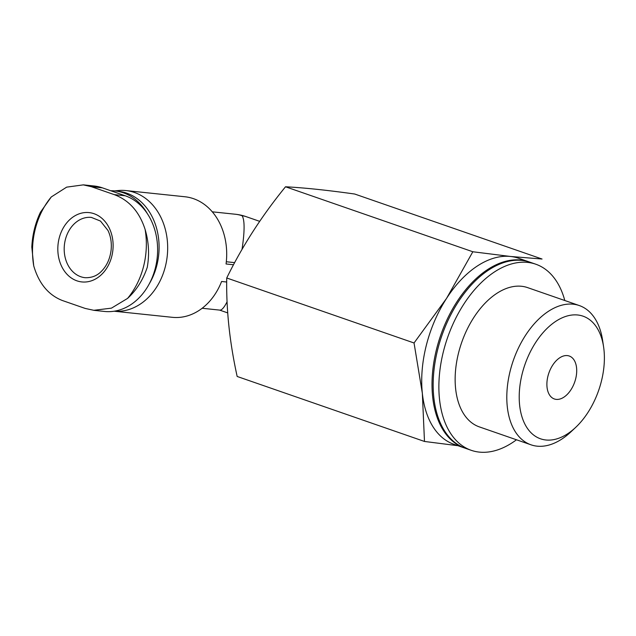 <?xml version="1.0" encoding="UTF-8"?>
<svg xmlns="http://www.w3.org/2000/svg" width="636" height="636" viewBox="0 0 636 636"><rect width="100%" height="100%" fill="white"/><g stroke="black" fill="none" stroke-linecap="round" stroke-linejoin="round"><path stroke-width="0.95" d="M93.818 310.328L104.566 311.457A59.092 46.738 -84 0 0 156.456 262.899A59.092 46.738 -84 0 0 125.236 195.777L102.372 187.843A59.092 46.738 -84 0 0 94.033 185.982L83.284 184.853M51.293 196.945L40.442 212.233C35.298 223.085 32.42 234.692 31.808 247.046L33.724 265.864C38.876 283.481 48.416 295.032 62.336 300.502L85.2 308.436L93.818 310.304L111.451 308.142L127.558 298.419C136.446 290.262 143.013 279.896 147.258 267.311C149.508 254.464 148.792 241.863 145.127 229.501C139.443 211.82 129.14 200.197 114.21 194.616L91.346 186.69L83.284 184.877L66.645 187.143L51.293 196.945A71.741 56.739 -84 0 0 33.724 265.864M103.994 271.914A34.853 27.563 -84 0 0 100.52 217.194A34.853 27.563 -84 0 0 59.172 238.142A34.853 27.563 -84 0 0 70.413 277.336A34.853 27.563 -84 0 0 103.994 271.914M575.636 378.937A22.729 13.682 -70.9 0 1 554.346 398.963A22.729 13.682 -70.9 0 1 548.876 373.006A22.729 13.682 -70.9 0 1 569.252 356.017A22.729 13.682 -70.9 0 1 575.636 378.937M202.153 308.261L219.841 310.122C221.797 310.233 224.214 307.458 227.084 301.782M234.66 262.628L226.313 261.754M242.03 249.376C244.725 231.472 244.773 220.271 242.157 215.763A48.487 29.177 -70.9 0 1 246.148 216.653A48.487 48.487 0 0 0 235.32 214.237L212.273 211.82M114.154 311.219L172.284 317.316A60.611 47.931 -84 0 0 221.59 281.478L226.702 282.018M233.523 264.751L226.058 263.972A60.611 47.931 -84 0 0 184.933 196.763L125.912 190.569A60.611 47.931 -84 0 0 118.129 190.554L114.583 190.903M446.52 298.443L414.044 342.979L422.344 393.286A98.493 59.275 -70.9 0 1 446.52 298.443A98.493 59.275 -70.9 0 1 510.517 256.467L472.834 251.761L446.52 298.443M464.924 448.118A98.493 59.275 -70.9 0 1 464.352 447.927L454.064 444.357A98.493 59.275 -70.9 0 1 422.344 393.286L424.482 441.456L457.038 445.598M516.48 439.778A98.493 59.275 -70.9 0 1 471.212 450.304A98.493 59.275 -70.9 0 1 447.498 337.827A98.493 59.275 -70.9 0 1 535.774 264.21A98.493 59.275 -70.9 0 1 564.8 300.518M575.62 427.44L570.85 431.916A73.697 44.353 -70.9 0 1 530.996 444.81L479.337 426.891A73.697 44.353 -70.9 0 1 461.593 342.725A73.697 44.353 -70.9 0 1 527.649 287.631L579.317 305.558A73.697 44.353 -70.9 0 1 602.618 340.371L603.588 346.835A64.896 39.058 -70.9 0 1 601.298 381.632A64.896 39.058 -70.9 0 1 575.62 427.44A64.896 39.058 -70.9 0 1 520.924 412.971A64.896 39.058 -70.9 0 1 551.682 324.32A64.896 39.058 -70.9 0 1 603.588 346.835M471.212 450.304L465.496 448.324A98.493 59.275 -70.9 0 1 441.782 335.848A98.493 59.275 -70.9 0 1 530.058 262.231L535.774 264.21M464.352 447.927A98.493 59.275 -70.9 0 1 440.637 335.45A98.493 59.275 -70.9 0 1 528.921 261.833A98.493 59.275 -70.9 0 1 529.486 262.032M472.834 251.761L285.516 186.777C304.247 187.763 327.325 190.18 354.737 194.036L542.047 259.027L510.517 256.467A98.493 59.275 -70.9 0 1 518.626 258.264L528.921 261.833M530.996 444.81A73.697 44.353 -70.9 0 1 513.252 360.644A73.697 44.353 -70.9 0 1 579.317 305.558M424.482 441.456L237.164 376.464C229.636 342.232 226.154 309.406 226.734 277.988C242.276 246.18 261.873 215.771 285.516 186.777M414.044 342.979L226.734 277.988M114.202 311.211A60.611 47.931 -84 0 0 167.316 255.259A60.611 47.931 -84 0 0 125.912 190.569M149.198 283.982A59.092 46.738 -84 0 0 155.605 225.08A59.092 46.738 -84 0 0 118.376 191.301L115.068 190.951A59.092 46.738 -84 0 0 110.767 190.752M147.353 213.632A59.092 46.738 -84 0 0 115.068 190.951M127.558 298.419A71.741 56.739 -84 0 0 145.127 229.501M242.157 215.763A48.487 38.343 -84 0 0 235.32 214.237M65.365 239.621A30.305 23.969 -84 0 0 85.073 277.694C91.862 277.924 97.435 275.666 101.8 270.912C106.896 265.602 109.988 258.717 111.085 250.274C111.833 243.024 110.799 236.433 108.001 230.51L100.48 221.066L91.393 217.417A30.305 23.969 -84 0 0 65.365 239.621M102.372 187.843L91.346 186.69M125.236 195.777L114.21 194.616M227.704 312.896L219.643 310.098M259.671 221.344L246.148 216.653"/></g></svg>
